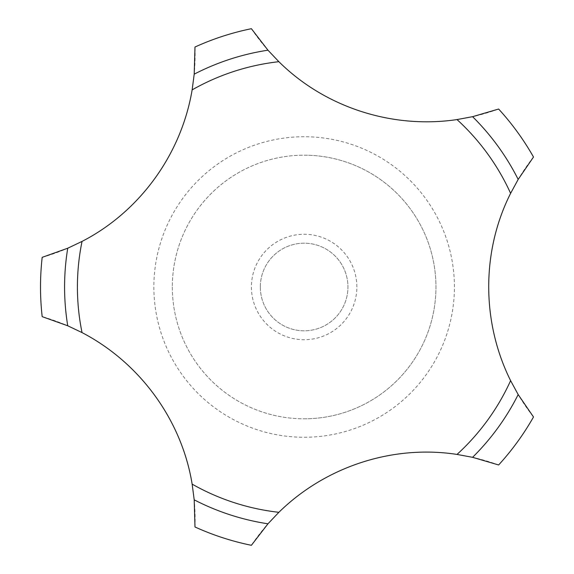<?xml version="1.0" encoding="UTF-8"?>
<svg xmlns="http://www.w3.org/2000/svg" width="574" height="574" viewBox="0 0 574 574"><rect width="100%" height="100%" fill="white"/><g stroke="black" fill="none" stroke-linecap="round" stroke-linejoin="round"><path stroke-width="0.43" stroke-dasharray="2.87 2.15" d="M172.322 287A131.812 131.812 0 0 0 304.134 418.812A131.812 131.812 0 0 0 435.953 287A131.812 131.812 0 0 0 304.134 155.188A131.812 131.812 0 0 0 172.322 287A131.812 131.812 0 0 0 304.134 418.812A131.812 131.812 0 0 0 435.953 287A131.812 131.812 0 0 0 304.134 155.188A131.812 131.812 0 0 0 172.322 287M260.331 287A43.811 43.811 0 0 0 304.134 330.811A43.811 43.811 0 0 0 347.944 287A43.811 43.811 0 0 0 304.134 243.189A43.811 43.811 0 0 0 260.331 287A43.811 43.811 0 0 0 304.134 330.811A43.811 43.811 0 0 0 347.944 287A43.811 43.811 0 0 0 304.134 243.189A43.811 43.811 0 0 0 260.331 287M356.863 287A52.729 52.729 0 0 0 304.134 234.271A52.729 52.729 0 0 0 251.412 287A52.729 52.729 0 0 0 304.134 339.729A52.729 52.729 0 0 0 356.863 287M194.981 526.975A210.902 210.902 0 0 0 42.182 316.654M498.634 464.969A210.902 210.902 0 0 0 251.39 545.3M533.497 157.018A210.902 210.902 0 0 0 533.497 416.982M251.39 28.7A210.902 210.902 0 0 0 498.634 109.031M42.182 257.346A210.902 210.902 0 0 0 194.981 47.025M304.134 136.734A150.266 150.266 0 0 0 153.868 287A150.266 150.266 0 0 0 304.134 437.266A150.266 150.266 0 0 0 454.407 287A150.266 150.266 0 0 0 304.134 136.734M304.134 418.812A131.812 131.812 0 0 0 435.953 287A131.812 131.812 0 0 0 304.134 155.188"/><path stroke-width="0.86" d="M67.739 248.219L42.182 257.346A263.631 263.631 0 0 0 42.182 316.654L67.739 325.781L82.046 332.597C140.494 363.091 181.85 420.613 192.139 484.126L194.206 499.839L194.981 526.975A263.631 263.631 0 0 0 251.39 545.3L267.965 523.804L278.871 512.309C325.932 466.145 393.42 444.592 457.012 454.429L472.589 457.32L498.634 464.969A263.631 263.631 0 0 0 533.497 416.982L518.179 394.575L510.609 380.655C481.249 321.627 481.6 250.781 510.609 193.345L518.179 179.425L533.497 157.018A263.631 263.631 0 0 0 498.634 109.031L472.589 116.68L457.012 119.571C391.798 129.258 324.532 107.029 278.871 61.691L267.965 50.196L251.39 28.7A263.631 263.631 0 0 0 194.981 47.025L194.206 74.161L192.139 89.874C181.205 154.88 139.274 211.985 82.046 241.403L67.739 248.219A239.552 239.552 0 0 0 67.739 325.781M510.609 193.345A226.723 226.723 0 0 0 457.012 119.571M278.871 61.691A226.723 226.723 0 0 0 192.139 89.874M192.139 484.126A226.723 226.723 0 0 0 278.871 512.309M457.012 454.429A226.723 226.723 0 0 0 510.609 380.655M82.046 241.403A226.723 226.723 0 0 0 82.046 332.597M267.965 50.196A239.552 239.552 0 0 0 194.206 74.161M194.206 499.839A239.552 239.552 0 0 0 267.965 523.804M518.179 179.425A239.552 239.552 0 0 0 472.589 116.68M472.589 457.32A239.552 239.552 0 0 0 518.179 394.575"/></g></svg>
